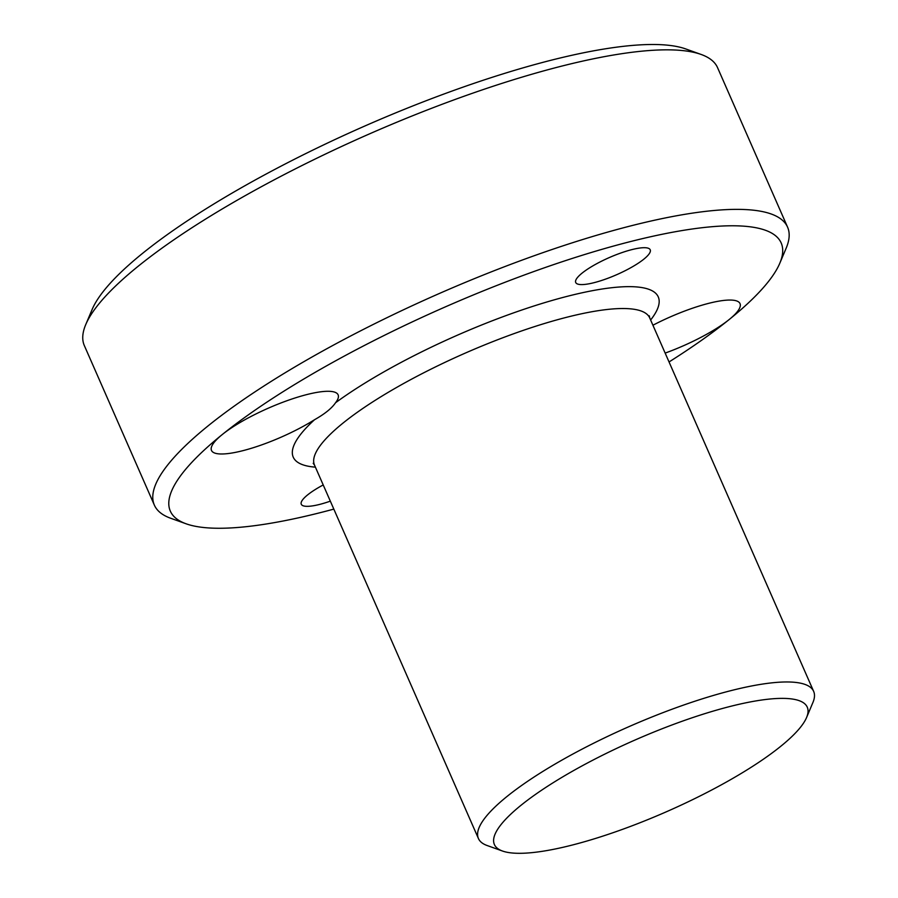 <?xml version="1.0" encoding="UTF-8"?>
<svg xmlns="http://www.w3.org/2000/svg" width="898" height="898" viewBox="0 0 898 898"><rect width="100%" height="100%" fill="white"/><g stroke="black" fill="none" stroke-linecap="round" stroke-linejoin="round"><path stroke-width="1.35" d="M333.82 509.11A333.562 76.442 -23.7 0 1 302.648 516.889A333.562 76.442 -23.7 0 1 186.133 523.803L170.766 518.292A345.764 79.237 -23.7 0 1 154.366 505.125L84.345 345.595A345.764 79.237 -23.7 0 1 85.737 324.605A345.764 79.237 -23.7 0 1 580.389 61.625A345.764 79.237 -23.7 0 1 701.158 54.464A345.764 79.237 -23.7 0 1 717.547 67.631L787.58 227.16A345.764 79.237 -23.7 0 1 786.177 248.151L779.823 263.193A333.562 76.442 -23.7 0 1 729.311 319.43L729.198 319.52A333.562 76.442 -23.7 0 1 669.044 361.95M85.737 324.605L92.09 309.563A333.562 76.442 -23.7 0 1 569.276 55.867A333.562 76.442 -23.7 0 1 685.78 48.952L701.158 54.464M154.366 505.125A345.764 79.237 -23.7 0 1 308.474 359.032A345.764 79.237 -23.7 0 1 650.41 221.155A345.764 79.237 -23.7 0 1 787.58 227.16M186.133 523.803A333.562 76.442 -23.7 0 1 222.244 434.565A333.562 76.442 -23.7 0 1 648.85 237.151A333.562 76.442 -23.7 0 1 779.823 263.193M315.4 467.151A199.322 45.675 -23.7 0 1 314.536 419.725C324.851 413.888 331.856 408.22 335.56 402.731A199.322 45.675 -23.7 0 1 579.188 293.444A199.322 45.675 -23.7 0 1 650.635 319.991M806.572 717.536L812.915 702.494A183.057 41.948 156.3 0 0 813.655 691.393A183.057 41.948 156.3 0 0 741.041 688.205A183.057 41.948 156.3 0 0 560.015 761.201A183.057 41.948 156.3 0 0 478.432 838.541A183.057 41.948 156.3 0 0 487.109 845.512L502.476 851.023A170.844 39.153 156.3 0 0 562.159 847.488A170.844 39.153 156.3 0 0 806.572 717.536A170.844 39.153 156.3 0 0 739.481 704.2A170.844 39.153 156.3 0 0 555.065 781.529A170.844 39.153 156.3 0 0 502.476 851.023M616.668 254.538A40.679 9.317 156.3 0 0 575.719 282.5A40.679 9.317 156.3 0 0 609.259 277.751A40.679 9.317 156.3 0 0 650.219 249.801A40.679 9.317 156.3 0 0 616.668 254.538M323.213 484.954A40.679 9.317 156.3 0 0 301.279 504.238A40.679 9.317 156.3 0 0 330.329 501.151M314.536 419.725A69.157 15.85 -23.7 0 1 218.102 453.804A69.157 15.85 -23.7 0 1 211.479 450.426A69.157 15.85 -23.7 0 1 222.244 434.565A69.157 15.85 -23.7 0 1 331.485 391.472A69.157 15.85 -23.7 0 1 338.119 394.839A69.157 15.85 -23.7 0 1 335.56 402.731M652.925 325.222A69.157 15.85 -23.7 0 1 733.397 300.235A69.157 15.85 -23.7 0 1 740.019 303.614A69.157 15.85 -23.7 0 1 729.311 319.43M729.198 319.52A69.157 15.85 -23.7 0 1 665.16 353.094M313.211 463.312L314.502 465.097A183.057 41.948 -23.7 0 1 396.085 387.756A183.057 41.948 -23.7 0 1 577.111 314.76A183.057 41.948 156.3 0 1 649.725 317.948L813.655 691.393M314.502 465.097L478.432 838.541M649.288 315.804L649.725 317.948"/></g></svg>

